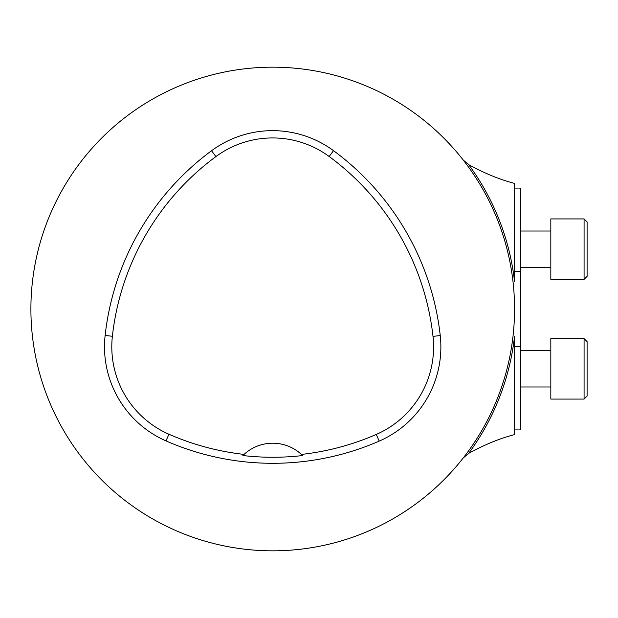 <?xml version="1.0" encoding="UTF-8"?>
<svg xmlns="http://www.w3.org/2000/svg" width="618" height="618" viewBox="0 0 618 618"><rect width="100%" height="100%" fill="white"/><g stroke="black" fill="none" stroke-linecap="round" stroke-linejoin="round"><path stroke-width="0.93" d="M30.9 309A241.823 241.823 0 0 1 393.643 99.575A241.823 241.823 0 0 1 393.643 518.425A241.823 241.823 0 0 1 30.9 309M514.555 186.273L514.555 183.407C499.792 179.575 484.489 173.31 468.645 164.612L463.214 160.023M463.214 457.977L468.645 453.388C484.497 444.682 499.8 438.417 514.555 434.593L514.555 336.401A243.376 243.376 0 0 1 468.645 453.388M520.595 271.248L520.595 188.088L514.555 188.088L514.555 271.248L520.595 271.248L520.595 429.912L514.555 429.912M514.555 183.407L514.555 281.599A243.376 243.376 0 0 0 468.645 164.612M105.13 335.466A266.01 266.01 0 0 1 211.549 150.738A102.773 102.773 0 0 1 333.481 150.637A266.01 266.01 0 0 1 440.248 335.566A102.773 102.773 0 0 1 379.197 441.113A266.01 266.01 0 0 1 166.01 440.912A102.773 102.773 0 0 1 105.13 335.466L112.376 336.269A258.718 258.718 0 0 1 215.883 156.601A95.489 95.489 0 0 1 329.162 156.508A258.718 258.718 0 0 1 433.002 336.37A95.489 95.489 0 0 1 376.285 434.431A258.718 258.718 0 0 1 301.422 454.423L302.596 455.551A259.969 259.969 0 0 1 242.874 455.536L244.056 454.408A258.718 258.718 0 0 1 168.938 434.23A95.489 95.489 0 0 1 112.376 336.269M244.056 454.408A42.318 42.318 0 0 1 301.422 454.423M514.555 346.752L520.595 346.752M584.08 338.618L587.1 341.646L587.1 396.053L584.08 399.074L584.08 338.618L550.823 338.618L550.823 399.074L584.08 399.074M584.08 218.926L587.1 221.947L587.1 276.354L584.08 279.382L584.08 218.926L550.823 218.926L550.823 279.382L584.08 279.382M215.883 156.601L211.549 150.738M329.162 156.508L333.481 150.637M433.002 336.37L440.248 335.566M376.285 434.431L379.197 441.113M168.938 434.23L166.01 440.912M550.823 350.715L520.595 350.715M550.823 386.984L520.595 386.984M550.823 231.016L520.595 231.016M550.823 267.285L520.595 267.285"/></g></svg>
